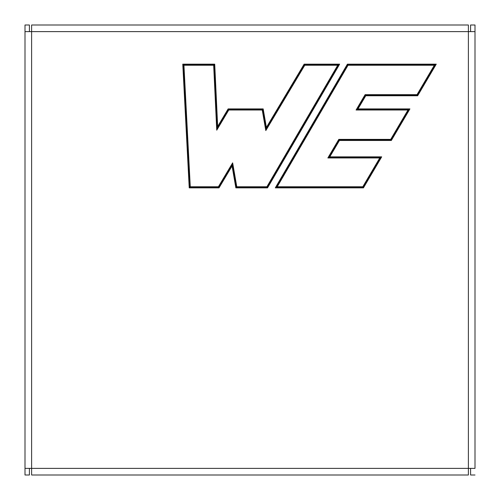 <?xml version="1.0" encoding="UTF-8"?>
<svg xmlns="http://www.w3.org/2000/svg" width="500" height="500" viewBox="0 0 500 500"><rect width="100%" height="100%" fill="white"/><g stroke="black" fill="none" stroke-linecap="round" stroke-linejoin="round"><path stroke-width="0.75" d="M475 468.381L31.619 468.381L31.619 475L468.381 475L468.381 468.381L468.381 475L31.619 475L31.619 31.619L468.381 31.619L468.381 25L31.619 25L31.619 31.619L31.619 25L468.381 25L468.381 31.619L25 31.619L25 25L25 468.381L25 31.619L31.619 31.619L31.619 468.381L468.381 468.381L468.381 31.619L468.381 468.381L475 468.381L475 31.619L468.381 31.619L475 31.619L475 468.381M29.413 25L29.413 31.619L29.413 25L25 25L29.413 25M29.413 468.381L29.413 475L25 475L25 468.381L31.619 468.381L25 468.381L25 475L29.413 475L29.413 468.381M470.588 468.381L470.588 475L475 475L470.588 475L470.588 468.381M470.588 25L475 25L475 31.619L475 25L470.588 25L470.588 31.619L470.588 25M189.225 187.862L182.775 64.156L214.719 64.156L217.669 126.463L228.137 108.912L263.175 108.912L266.381 127.456L304.144 64.156L339.637 64.156L267.538 187.862L235.856 187.862L232.069 165.981L219.019 187.862L189.225 187.862L219.019 187.862L232.069 165.981L235.856 187.862L236.788 186.756L266.906 186.756L337.719 65.256L304.769 65.256L265.806 130.581L262.244 110.013L228.762 110.013L216.737 130.169L213.669 65.256L183.938 65.256L190.269 186.756L218.394 186.756L232.65 162.862L236.788 186.756L232.65 162.862L232.362 164.419L236.325 187.312L232.362 164.419L232.65 162.862L218.394 186.756L218.706 187.312L232.362 164.419L232.069 165.981L232.362 164.419L218.706 187.312L218.394 186.756L190.269 186.756L189.75 187.312L218.706 187.312L219.019 187.862L218.706 187.312L189.75 187.312L190.269 186.756L183.938 65.256L183.356 64.706L189.75 187.312L189.225 187.862L189.75 187.312L183.356 64.706L183.938 65.256L213.669 65.256L214.194 64.706L183.356 64.706L182.775 64.156L189.225 187.862M358.006 108.912L409.913 108.912L391.337 140.475L339.431 140.475L329.787 156.856L381.694 156.856L363.444 187.862L275.294 187.862L347.4 64.156L436.256 64.156L417.656 95.763L365.75 95.763L358.006 108.912L356.081 110.013L365.119 94.656L417.025 94.656L434.331 65.256L348.031 65.256L277.219 186.756L362.812 186.756L379.762 157.963L327.856 157.963L338.8 139.375L390.706 139.375L407.987 110.013L356.081 110.013L407.987 110.013L390.706 139.375L338.8 139.375L339.113 139.925L391.019 139.925L390.706 139.375L391.019 139.925L408.95 109.462L407.987 110.013L408.95 109.462L391.019 139.925L339.113 139.925L338.8 139.375L327.856 157.963L328.819 157.406L339.113 139.925L339.431 140.475L391.337 140.475L391.019 139.925L391.337 140.475L409.913 108.912L408.95 109.462L357.044 109.462L408.95 109.462L409.913 108.912L358.006 108.912L365.75 95.763L365.119 94.656L356.081 110.013L357.044 109.462L365.431 95.206L357.044 109.462L358.006 108.912M328.819 157.406L327.856 157.963L379.762 157.963L380.731 157.406L328.819 157.406L329.787 156.856L339.431 140.475L339.113 139.925L328.819 157.406L380.731 157.406L379.762 157.963L362.812 186.756L363.131 187.312L380.731 157.406L381.694 156.856L329.787 156.856L328.819 157.406M417.025 94.656L365.119 94.656L365.431 95.206L417.337 95.206L417.025 94.656L417.337 95.206L365.431 95.206L365.75 95.763L417.656 95.763L417.337 95.206L435.294 64.706L434.331 65.256L417.025 94.656M363.131 187.312L362.812 186.756L277.219 186.756L276.256 187.312L363.131 187.312L363.444 187.862L381.694 156.856L380.731 157.406L363.131 187.312L276.256 187.312L277.219 186.756L348.031 65.256L347.713 64.706L276.256 187.312L275.294 187.862L363.444 187.862L363.131 187.312M417.337 95.206L417.656 95.763L436.256 64.156L435.294 64.706L417.337 95.206M348.031 65.256L434.331 65.256L435.294 64.706L347.713 64.706L348.031 65.256M275.294 187.862L276.256 187.312L347.713 64.706L347.4 64.156L275.294 187.862M435.294 64.706L436.256 64.156L347.4 64.156L347.713 64.706L435.294 64.706M266.906 186.756L236.788 186.756L236.325 187.312L267.225 187.312L266.906 186.756L267.225 187.312L236.325 187.312L235.856 187.862L267.538 187.862L267.225 187.312L338.681 64.706L337.719 65.256L266.906 186.756M267.225 187.312L267.538 187.862L339.637 64.156L338.681 64.706L267.225 187.312M304.769 65.256L337.719 65.256L338.681 64.706L304.456 64.706L304.769 65.256L304.456 64.706L338.681 64.706L339.637 64.156L304.144 64.156L304.456 64.706L266.094 129.019L265.806 130.581L304.769 65.256M214.194 64.706L213.669 65.256L216.737 130.169L217.2 128.312L214.194 64.706L214.719 64.156L182.775 64.156L183.356 64.706L214.194 64.706L217.2 128.312L216.737 130.169L228.762 110.013L228.45 109.462L217.2 128.312L217.669 126.463L214.719 64.156L214.194 64.706M304.456 64.706L304.144 64.156L266.381 127.456L266.094 129.019L304.456 64.706M262.244 110.013L265.806 130.581L266.094 129.019L262.706 109.462L262.244 110.013L262.706 109.462L266.094 129.019L266.381 127.456L263.175 108.912L262.706 109.462L228.45 109.462L228.762 110.013L262.244 110.013M217.669 126.463L217.2 128.312L228.45 109.462L228.137 108.912L217.669 126.463M262.706 109.462L263.175 108.912L228.137 108.912L228.45 109.462L262.706 109.462"/></g></svg>
